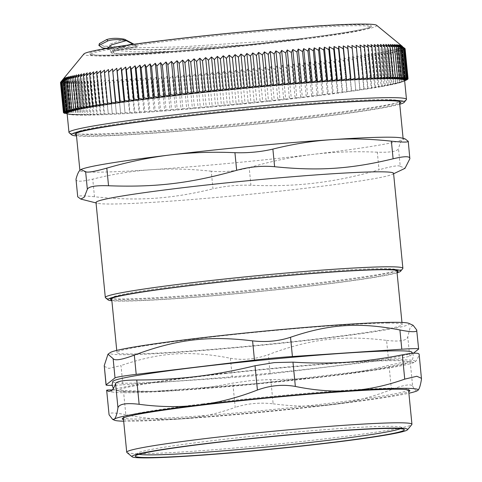 <?xml version="1.0" encoding="UTF-8"?>
<svg xmlns="http://www.w3.org/2000/svg" width="482" height="482" viewBox="0 0 482 482"><rect width="100%" height="100%" fill="white"/><g stroke="black" fill="none" stroke-linecap="round" stroke-linejoin="round"><path stroke-width="0.36" stroke-dasharray="2.41 1.81" d="M104.22 366.326L108.89 368.423L121 365.549L122.886 384.799A38.211 1.753 -5.6 0 1 112.059 385.341M122.886 384.799L232.27 377.49L230.384 358.24C189.709 350.33 159.602 352.336 121 365.549M270.209 373.893L388.48 359.638L386.588 340.388C342.696 334.996 310.143 338.918 268.323 354.65L270.209 373.893A38.211 1.753 -5.6 0 1 232.27 377.49M413.116 325.302L410.176 327.326L407.784 336.858L409.67 356.108A38.211 1.753 -5.6 0 1 388.48 359.638M409.67 356.108L413.315 353.252M411.845 352.131A150.312 6.887 -5.6 0 1 263.015 373.863A150.312 6.887 -5.6 0 1 112.8 381.449M368.079 28.625A140.901 6.459 174.4 0 0 370.598 27.131A140.901 6.459 174.4 0 0 229.739 34.451A140.901 6.459 174.4 0 0 90.14 54.629A140.901 6.459 174.4 0 0 217.4 48.61A140.901 6.459 174.4 0 0 368.079 28.625M219.961 47.513C204.525 48.923 173.833 51.447 155.325 52.46C131.387 53.827 117.494 53.966 113.632 52.881A117.976 5.404 -5.6 0 1 112.957 52.393A117.976 5.404 -5.6 0 1 137.677 46.615L136.743 46.615A119.885 5.495 174.4 0 0 111.053 52.58A119.885 5.495 174.4 0 0 111.74 53.08C114.583 53.942 123.856 54.05 139.551 53.406L173.912 51.429C198.476 49.748 225.305 47.429 254.388 44.477L301.473 38.958C275.68 42.103 248.501 44.953 219.949 47.513L150.637 50.086L111.36 48.104L109.185 44.422L124.32 39.193M173.9 51.429L133.641 51.863L110.866 49.953L107.522 48.236M254.388 44.477L158.343 49.483L122.573 49.628L102.286 47.76M111.746 53.08L111.017 52.11L115.138 48.977L127.73 45.121M136.743 46.615L133.213 44.35M134.002 44.242L137.677 46.615M138.991 454.327A132.779 6.085 -5.6 0 1 137.527 453.273A132.779 6.085 -5.6 0 1 268.968 434.553A132.779 6.085 -5.6 0 1 401.542 427.389A132.779 6.085 -5.6 0 1 400.307 428.703M207.368 127.417A162.392 7.441 174.4 0 0 309.028 116.843A162.392 7.441 174.4 0 0 399.458 101.244A162.392 7.441 174.4 0 0 399.253 100.925A162.392 7.441 174.4 0 0 237.114 109.685A162.392 7.441 174.4 0 0 76.355 132.58A162.392 7.441 174.4 0 0 76.222 132.942A162.392 7.441 174.4 0 0 207.368 127.417M76.427 135.026A163.591 7.495 174.4 0 0 207.266 128.682A163.591 7.495 174.4 0 0 399.662 103.335M376.599 25.269A147.209 6.748 -5.6 0 1 230.932 46.646A147.209 6.748 -5.6 0 1 83.886 53.972M65.245 77.837L68.583 111.878M64.437 78.186L67.775 112.228M63.829 78.518L67.167 112.559M63.431 78.825L66.769 112.866M63.516 112.523L60.605 82.85L63.256 79.391L60.485 82.585L63.238 79.12L60.575 82.302M63.238 79.12L66.576 113.162M63.256 79.391L66.594 113.433M63.853 112.848L60.931 83.097L63.473 79.644L60.605 82.85M63.473 79.644L66.811 113.686M64.395 113.15L61.473 83.32L63.901 79.873L60.931 83.097M63.901 79.873L67.239 113.915M68.703 114.312L66.106 113.613L63.172 83.705L65.365 80.271L68.703 114.312L65.148 113.433L62.22 83.525L64.534 80.084L61.473 83.32M64.534 80.084L67.872 114.126L67.161 113.945L67.872 114.126M65.365 80.271L62.22 83.525M66.408 80.44L69.745 114.481L67.269 113.776L64.335 83.868L66.408 80.44L63.172 83.705M66.106 113.613L69.745 114.481M67.649 80.584L70.987 114.626L68.637 113.909L65.703 84.007L67.649 80.584L64.335 83.868M67.269 113.776L70.987 114.626M69.095 80.711L72.433 114.752L70.203 114.029L67.269 84.121L69.095 80.711L65.703 84.007M68.637 113.909L72.433 114.752M70.734 80.813L74.071 114.855L71.975 114.12L69.046 84.211L70.734 80.813L67.269 84.121M70.203 114.029L74.071 114.855M72.571 80.892L75.909 114.933L73.945 114.186L71.017 84.284L72.571 80.892L69.046 84.211M71.975 114.12L75.909 114.933M74.608 80.952L77.945 114.993L76.114 114.234L73.186 84.326L74.608 80.952L71.017 84.284M73.945 114.186L77.945 114.993M76.831 80.988L80.169 115.023L78.482 114.258L75.547 84.356L76.831 80.988L73.186 84.326M76.114 114.234L80.169 115.023M79.247 81L82.585 115.041L81.036 114.264L78.102 84.356L79.247 81L75.547 84.356M78.482 114.258L82.585 115.041M81.85 80.988L85.187 115.029L83.778 114.24L80.843 84.332L81.85 80.988L78.102 84.356M81.036 114.264L85.187 115.029M84.639 80.958L87.977 114.999L86.706 114.198L83.772 84.29L84.639 80.958L80.843 84.332M83.778 114.24L87.977 114.999M87.604 80.904L90.941 114.945L89.815 114.132L86.88 84.223L87.604 80.904L83.772 84.29M86.706 114.198L90.941 114.945M90.749 80.825L94.086 114.867L93.104 114.041L90.17 84.133L90.749 80.825L86.88 84.223M89.815 114.132L94.086 114.867M94.062 80.729L97.4 114.77L96.563 113.933L93.629 84.025L94.062 80.729L90.17 84.133M93.104 114.041L97.4 114.77M97.545 80.608L100.883 114.65L100.196 113.8L97.262 83.892L97.545 80.608L93.629 84.025M96.563 113.933L100.883 114.65M101.196 80.47L104.534 114.511L103.992 113.644L101.057 83.735L101.196 80.47L97.262 83.892M100.196 113.8L104.534 114.511M105.004 80.301L108.342 114.342L105.016 83.561L105.004 80.301L101.057 83.735M103.992 113.644L108.342 114.342M108.968 80.12L112.306 114.162L108.968 80.12L105.016 83.561M107.95 113.469L112.306 114.162M113.083 79.91L116.421 113.951L113.083 79.91L109.125 83.362M112.059 113.264L116.421 113.951M117.343 79.687L120.681 113.728L117.343 79.687L113.391 83.139M116.325 113.047L120.681 113.728M121.741 79.44L125.079 113.475L121.741 79.44L117.801 82.898M120.729 112.806L125.079 113.475M126.278 79.169L129.616 113.21L129.965 112.258L127.031 82.35L126.278 79.169L122.35 82.633M125.278 112.541L129.616 113.21M130.941 78.879L134.279 112.921L134.773 111.951L131.839 82.048L130.941 78.879L127.031 82.35M129.965 112.258L134.279 112.921M135.731 78.572L139.069 112.613L139.708 111.631L136.78 81.723L135.731 78.572L131.839 82.048M134.773 111.951L139.069 112.613M140.636 78.241L143.973 112.282L144.763 111.288L141.829 81.38L140.636 78.241L136.78 81.723M139.708 111.631L143.973 112.282M145.654 77.897L148.992 111.938L149.926 110.926L146.992 81.018L145.654 77.897L141.829 81.38M144.763 111.288L148.992 111.938M150.782 77.53L154.12 111.571L155.192 110.541L152.258 80.633L150.782 77.53L146.992 81.018M149.926 110.926L154.12 111.571M156.005 77.15L159.343 111.191L160.554 110.143L157.626 80.235L156.005 77.15L152.258 80.633M155.192 110.541L159.343 111.191M161.319 76.746L164.657 110.788L166.013 109.727L163.079 79.819L161.319 76.746L157.626 80.235M160.554 110.143L164.657 110.788M166.724 76.331L170.062 110.372L171.556 109.294L168.622 79.385L166.724 76.331L163.079 79.819M166.013 109.727L170.062 110.372M172.207 75.897L175.544 109.938L177.177 108.842L174.243 78.934L172.207 75.897L168.622 79.385M171.556 109.294L175.544 109.938M177.762 75.445L181.099 109.486L182.865 108.378L179.937 78.47L177.762 75.445L174.243 78.934M177.177 108.842L181.099 109.486M183.389 74.975L186.727 109.016L188.625 107.89L185.691 77.988L183.389 74.975L179.937 78.47M182.865 108.378L186.727 109.016M189.071 74.493L192.408 108.534L194.439 107.396L191.505 77.488L189.071 74.493L185.691 77.988M188.625 107.89L192.408 108.534M194.806 73.999L198.144 108.04L200.301 106.884L197.367 76.975L194.806 73.999L191.505 77.488M194.439 107.396L198.144 108.04M200.59 73.493L203.928 107.534L206.206 106.359L203.277 76.451L200.59 73.493L197.367 76.975M200.301 106.884L203.928 107.534M206.41 72.969L209.748 107.01L212.152 105.817L209.218 75.909L206.41 72.969L203.277 76.451M206.206 106.359L209.748 107.01M212.267 72.433L215.605 106.474L218.123 105.269L215.189 75.361L212.267 72.433L209.218 75.909M212.152 105.817L215.605 106.474M218.141 71.884L221.479 105.926L224.112 104.708L221.184 74.8L218.141 71.884L215.189 75.361M218.123 105.269L221.479 105.926M224.04 71.324L227.377 105.365L230.119 104.13L227.191 74.222L224.04 71.324L221.184 74.8M224.112 104.708L227.377 105.365M229.944 70.758L233.282 104.799L236.138 103.546L233.204 73.638L229.944 70.758L227.191 74.222M230.119 104.13L233.282 104.799M235.855 70.179L239.193 104.22L242.151 102.955L239.217 73.047L235.855 70.179L233.204 73.638M236.138 103.546L239.193 104.22M241.759 69.589L245.097 103.63L248.152 102.353L245.224 72.445L241.759 69.589L239.217 73.047M242.151 102.955L245.097 103.63M247.652 68.992L250.989 103.034L254.147 101.738L251.212 71.83L247.652 68.992L245.224 72.445M248.152 102.353L250.989 103.034M253.526 68.39L256.864 102.431L260.111 101.124L257.183 71.216L253.526 68.39L251.212 71.83M254.147 101.738L256.864 102.431M259.376 67.781L262.714 101.823L266.052 100.497L263.118 70.589L259.376 67.781L257.183 71.216M260.111 101.124L262.714 101.823M265.19 67.161L268.528 101.202L271.95 99.864L269.022 69.956L265.19 67.161L263.118 70.589M266.052 100.497L268.528 101.202M270.968 66.54L274.306 100.581L277.813 99.226L274.879 69.324L270.968 66.54L269.022 69.956M271.95 99.864L274.306 100.581M276.698 65.914L280.036 99.955L283.615 98.587L280.687 68.679L276.698 65.914L274.879 69.324M277.813 99.226L280.036 99.955M282.374 65.281L285.712 99.322L289.363 97.942L286.435 68.034L282.374 65.281L280.687 68.679M283.615 98.587L285.712 99.322M287.989 64.648L291.327 98.69L295.044 97.298L292.116 67.39L287.989 64.648L286.435 68.034M289.363 97.942L291.327 98.69M293.538 64.01L296.876 98.051L300.66 96.647L297.725 66.739L293.538 64.01L292.116 67.39M295.044 97.298L296.876 98.051M299.009 63.371L302.347 97.412L306.19 95.996L303.256 66.088L299.009 63.371L297.725 66.739M300.66 96.647L302.347 97.412M304.401 62.732L307.739 96.774L311.631 95.346L308.703 65.438L304.401 62.732L303.256 66.088M306.19 95.996L307.739 96.774M309.709 62.094L313.047 96.135L316.987 94.695L314.053 64.787L309.709 62.094L308.703 65.438M311.631 95.346L313.047 96.135M314.921 61.455L318.259 95.496L322.241 94.044L319.307 64.136L314.921 61.455L314.053 64.787M316.987 94.695L318.259 95.496M320.03 60.816L323.368 94.858L327.386 93.4L324.458 63.491L320.03 60.816L319.307 64.136M322.241 94.044L323.368 94.858M325.031 60.184L328.369 94.225L332.423 92.755L329.489 62.847L325.031 60.184L324.458 63.491M327.386 93.4L328.369 94.225M329.923 59.551L333.261 93.592L337.346 92.11L334.412 62.202L329.923 59.551L329.489 62.847M332.423 92.755L333.261 93.592M334.695 58.925L338.033 92.966L342.136 91.472L339.208 61.569L334.695 58.925L334.412 62.202M337.346 92.11L338.033 92.966M339.346 58.298L342.684 92.339L346.805 90.845L343.871 60.937L339.346 58.298L339.208 61.569M342.136 91.472L342.684 92.339M343.859 57.677L347.197 91.719L351.336 90.218L348.402 60.31L343.859 57.677L343.871 60.937M346.805 90.845L347.197 91.719M348.245 57.069L351.583 91.11L355.722 89.598L352.788 59.69L348.245 57.069L348.402 60.31M351.336 90.218L351.583 91.11M352.487 56.46L355.818 90.502L359.964 88.983L357.035 59.075L352.487 56.46L352.788 59.69M355.722 89.598L355.818 90.502M356.578 55.864L359.915 89.905L364.061 88.381L361.126 58.473L356.578 55.864L357.035 59.075M359.964 88.983L359.915 89.905M360.524 55.273L363.862 89.315L367.995 87.784L365.061 57.876L360.524 55.273L361.126 58.473M364.061 88.381L363.862 89.315M364.308 54.695L367.646 88.736L371.767 87.2L368.832 57.292L364.308 54.695L365.061 57.876M367.995 87.784L367.646 88.736M367.935 54.123L371.273 88.164L375.376 86.621L372.441 56.713L367.935 54.123L368.832 57.292M371.767 87.2L371.273 88.164M371.399 53.562L374.737 87.604L378.816 86.055L375.882 56.153L371.399 53.562L372.441 56.713M375.376 86.621L374.737 87.604M374.689 53.014L378.027 87.055L382.081 85.507L379.147 55.599L374.689 53.014L375.882 56.153M378.816 86.055L378.027 87.055M377.81 52.478L381.148 86.519L385.166 84.965L382.232 55.056L377.81 52.478L379.147 55.599M382.081 85.507L381.148 86.519M380.75 51.954L384.088 85.995L388.07 84.434L385.136 54.526L380.75 51.954L382.232 55.056M385.166 84.965L384.088 85.995M383.515 51.441L386.853 85.483L390.788 83.922L387.853 54.014L383.515 51.441L385.136 54.526M388.07 84.434L386.853 85.483M386.094 50.941L389.432 84.983L393.318 83.422L390.384 53.514L386.094 50.941L387.853 54.014M390.788 83.922L389.432 84.983M388.486 50.459L391.824 84.501L395.65 82.94L392.722 53.032L388.486 50.459L390.384 53.514M393.318 83.422L391.824 84.501M390.685 49.989L394.023 84.031L397.795 82.47L394.86 52.562L390.685 49.989L392.722 53.032M395.65 82.94L394.023 84.031M392.691 49.538L396.029 83.579L399.741 82.012L396.807 52.104L392.691 49.538L394.86 52.562M397.795 82.47L396.029 83.579M394.505 49.098L397.843 83.139L401.482 81.579L398.554 51.67L394.505 49.098L396.807 52.104M399.741 82.012L397.843 83.139M396.12 48.676L399.458 82.717L403.03 81.157L400.096 51.249L396.12 48.676L398.554 51.67M401.482 81.579L399.458 82.717M397.536 48.272L400.873 82.314L404.368 80.753L401.434 50.845L397.536 48.272L400.096 51.249M403.03 81.157L400.873 82.314M398.753 47.887L402.09 81.928L405.501 80.374L402.566 50.465L398.753 47.887L401.434 50.845M404.368 80.753L402.09 81.928M399.765 47.519L403.103 81.56L406.428 80.006L403.494 50.098L399.765 47.519L402.566 50.465M405.501 80.374L403.103 81.56M407.139 79.59L404.217 49.748L400.572 47.17L403.494 50.098M400.572 47.17L403.91 81.211L404.657 80.855L403.91 81.211M407.645 79.187L404.723 49.423L401.175 46.838L404.217 49.748M401.175 46.838L404.512 80.88M407.935 78.795L405.025 49.116L401.572 46.525L404.723 49.423M401.572 46.525L404.91 80.566M405.001 48.562L401.753 45.965L405.025 49.116M401.765 46.236L405.103 80.277M401.753 45.965L405.091 80.006M401.536 45.712L404.874 79.753M401.108 45.483L404.446 79.518M400.476 45.272L403.814 79.313M399.638 45.079L402.976 79.12M398.602 44.916L401.94 78.952M397.361 44.766L400.699 78.807M395.915 44.645L399.253 78.686M394.276 44.543L397.614 78.584M392.432 44.465L395.77 78.506M390.402 44.404L393.74 78.445M388.173 44.368L391.511 78.409M385.757 44.356L389.094 78.397M383.154 44.368L386.492 78.403M380.37 44.398L383.708 78.439M377.406 44.452L380.744 78.494M374.261 44.525L377.599 78.566M370.947 44.627L374.285 78.668M367.459 44.748L370.797 78.789M363.814 44.886L367.151 78.928M360.006 45.049L363.344 79.09M356.041 45.236L359.379 79.277M351.926 45.441L355.264 79.482M108.432 69.492L111.77 103.528M104.486 70.077L107.823 104.118M100.696 70.661L104.034 104.702M97.075 71.228L100.407 105.269M93.61 71.788L96.948 105.829M90.315 72.342L93.653 106.377M87.2 72.878L90.538 106.92M84.254 73.403L87.591 107.444M81.494 73.915L84.832 107.956M78.915 74.409L82.253 108.45M76.524 74.897L79.861 108.938M74.324 75.367L77.662 109.408M72.318 75.819L75.656 109.86M70.505 76.258L73.842 110.294M68.89 76.674L72.228 110.715M67.474 77.078L70.812 111.119M404.609 80.367A169.556 7.772 -5.6 0 1 403.362 81.47A169.556 7.772 -5.6 0 1 236.62 104.642A169.556 7.772 -5.6 0 1 68.552 114.3A169.556 7.772 -5.6 0 1 67.112 113.457M66.257 77.469L69.595 111.511M69.185 132.791A169.556 7.772 174.4 0 0 205.91 126.688A169.556 7.772 174.4 0 0 406.332 99.732M399.753 104.245A167.17 7.658 -5.6 0 1 206.591 128.905A167.17 7.658 -5.6 0 1 76.511 135.936M301.473 38.958L181.419 46.856L130.947 47.923L102.823 45.923L99.4 43.585M113.638 52.881L112.915 51.923L118.078 48.381L133.604 43.976M191.402 284.302A143.287 6.567 174.4 0 0 111.728 297.743A143.287 6.567 174.4 0 0 111.607 298.057A143.287 6.567 174.4 0 0 254.851 290.61A143.287 6.567 174.4 0 0 396.819 270.095A143.287 6.567 174.4 0 0 396.638 269.812A143.287 6.567 174.4 0 0 382.238 268.643A143.287 6.567 174.4 0 0 191.402 284.302M111.806 300.093A144.486 6.621 174.4 0 0 254.972 291.851A144.486 6.621 174.4 0 0 397.017 272.125M105.498 297.774A149.498 6.85 174.4 0 0 319.632 282.657A149.498 6.85 174.4 0 0 402.753 268.631M397.084 272.8A147.112 6.742 -5.6 0 1 254.984 291.972A147.112 6.742 -5.6 0 1 111.872 300.768M393.571 173.333A149.498 6.85 -5.6 0 1 392.469 174.309A149.498 6.85 -5.6 0 1 310.318 187.685A149.498 6.85 -5.6 0 1 97.268 203.253A149.498 6.85 -5.6 0 1 96.002 202.506M401.765 138.027A162.392 7.441 -5.6 0 1 403.145 138.834A162.392 7.441 -5.6 0 1 402.777 139.406A162.392 7.441 -5.6 0 1 312.716 154.427A162.392 7.441 -5.6 0 1 151.462 169.7A162.392 7.441 -5.6 0 1 79.904 170.526A162.392 7.441 -5.6 0 1 80.271 169.953A162.392 7.441 -5.6 0 1 81.103 169.465M250.917 185.251C237.62 184.835 224.974 186.034 212.978 188.842L211.249 171.218C223.63 172.345 236.276 171.146 249.188 167.622L250.917 185.251C274.077 186.215 295.611 185.468 315.517 183.003C335.43 180.666 356.608 176.267 379.039 169.809L377.31 152.179C390.197 152.595 397.258 151.42 398.506 148.643L400.229 166.272C398.602 165.103 391.541 166.278 379.039 169.809M211.249 171.218C190.414 168.929 170.483 168.423 151.462 169.7C132.436 170.965 112.866 174.104 92.749 179.129L94.478 196.758C138.262 201.223 170.628 199.066 212.978 188.842M400.229 166.272L404.976 168.357M94.478 196.758C82.615 195.541 77.03 195.559 77.729 196.819M75.999 179.19C75.692 181.877 81.271 181.859 92.749 179.129M377.31 152.179C354.812 151.191 333.279 151.938 312.716 154.427C292.146 156.897 270.968 161.295 249.188 167.622M405.085 138.87L402.777 139.406C401.235 140.605 399.807 143.684 398.506 148.643M112.264 389.938L123.434 390.42C142.648 391.613 161 391.619 178.491 390.438A152.842 7.001 -5.6 0 1 113.481 392.185A152.842 7.001 -5.6 0 1 111.487 390.679A152.842 7.001 -5.6 0 1 196.252 376.538A152.842 7.001 -5.6 0 1 348.022 362.163A152.842 7.001 -5.6 0 1 415.02 361.928A152.842 7.001 -5.6 0 1 413.261 362.795A152.842 7.001 -5.6 0 1 330.254 376.062A152.842 7.001 -5.6 0 1 178.491 390.438C195.981 389.281 214.092 386.841 232.818 383.112L251.345 380.509L270.764 379.521C291.514 379.509 311.348 378.358 330.254 376.062C349.167 373.797 368.76 370.194 389.028 365.266L403.747 362.139C407.453 361.518 409.61 361.386 410.218 361.729L413.984 362.524L415.02 361.928C416.442 360.825 417.804 358.445 419.105 354.782L419.165 354.372M225.546 373.532A145.389 6.664 -5.6 0 1 403.091 364.344A145.389 6.664 -5.6 0 1 161.127 391.035A145.389 6.664 -5.6 0 1 225.546 373.532M123.525 419.623A144.486 6.621 174.4 0 0 266.697 411.381A144.486 6.621 174.4 0 0 408.736 391.655M203.121 403.832A143.287 6.567 174.4 0 0 123.446 417.273A143.287 6.567 174.4 0 0 123.326 417.587A143.287 6.567 174.4 0 0 266.576 410.14A143.287 6.567 174.4 0 0 408.537 389.625A143.287 6.567 174.4 0 0 408.356 389.342A143.287 6.567 174.4 0 0 393.963 388.173A143.287 6.567 174.4 0 0 203.121 403.832M123.681 421.202A152.842 7.001 174.4 0 0 181.28 418.93A152.842 7.001 174.4 0 0 333.05 404.555A152.842 7.001 174.4 0 0 408.893 393.234M123.434 390.42L125.82 414.713C145.166 418.707 163.651 420.111 181.28 418.93C198.915 417.755 216.888 413.918 235.204 407.404L232.818 383.112M125.82 414.713C113.86 412.393 108.275 412.411 109.071 414.773M270.764 379.521L273.143 403.814C259.738 402.295 247.091 403.494 235.204 407.404M410.218 361.729L412.604 386.022C410.857 383.756 403.789 384.931 391.414 389.558L389.028 365.266M412.604 386.022C414.647 390.077 416.388 391.547 417.816 390.42M273.143 403.814C294.02 406.609 313.987 406.856 333.05 404.555C352.113 402.265 371.568 397.264 391.414 389.558M126.905 452.502A143.287 6.567 174.4 0 0 141.298 453.664A143.287 6.567 174.4 0 0 298.689 441.819A143.287 6.567 174.4 0 0 411.815 424.564M408.76 323.332A150.45 6.893 -5.6 0 1 260.226 345.377A150.45 6.893 -5.6 0 1 110.233 352.607M386.588 340.388C399.572 341.907 406.639 340.732 407.784 336.858M230.384 358.24C242.874 360.47 255.52 359.271 268.323 354.65M387.576 323.085A143.287 6.567 -5.6 0 1 402.157 324.531A143.287 6.567 -5.6 0 1 260.19 345.052A143.287 6.567 -5.6 0 1 116.945 352.499A143.287 6.567 -5.6 0 1 226.998 335.279A143.287 6.567 -5.6 0 1 387.576 323.085M368.923 27.595A141.859 6.501 -5.6 0 1 137.9 53.906A141.859 6.501 -5.6 0 1 183.997 38.289A141.859 6.501 -5.6 0 1 368.923 27.595M409.857 158.741L408.127 141.118M421.485 379.075L419.105 354.782M418.551 349.155L416.665 329.905M111.053 52.58L111.011 52.11C110.637 50.706 110.155 49.851 109.577 49.538L105.51 48.586M76.355 132.58L75.288 133.882M399.253 100.925L400.56 101.991M370.598 27.131L370.688 26.739L368.712 27.643C358.102 30.902 330.074 35.234 284.621 40.639C246.236 45.097 208.188 48.784 170.477 51.694C134.49 54.406 109.86 55.538 96.575 55.099L89.971 54.261L90.14 54.629M403.362 81.47L404.205 81.066M68.552 114.3L67.161 113.945M102.823 45.923L111.36 48.104M111.282 48.092L110.414 47.82C110.39 46.935 113.21 50.917 112.915 51.923L112.957 52.393M111.728 297.743L110.655 299.045M396.638 269.812L397.939 270.878M403.145 138.834L403.097 138.364M392.469 174.309L393.613 173.761M97.268 203.253L96.045 202.94M123.446 417.273L122.38 418.575M408.356 389.342L409.664 390.408M413.261 362.795L413.984 362.524M113.481 392.185L108.824 391.426M412.628 353.306L413.309 355.571L412.67 359.042L411.026 361.139L408.405 362.729L373.044 369.935L257.394 383.57L151.782 391.492L119.626 391.426L115.288 390.095L113.36 388.426M137.527 453.273L135.382 455.876M401.542 427.389L404.145 429.522M408.573 389.968L408.537 389.625M123.362 417.93L123.326 417.587M402.157 324.531L401.952 322.44M396.849 270.438L396.819 270.095M116.945 352.499L116.74 350.408M111.643 298.4L111.607 298.057"/><path stroke-width="0.72" d="M112.059 385.341A38.211 1.753 -5.6 0 1 106.046 384.991A38.211 1.753 -5.6 0 1 106.136 384.853L104.251 365.609L106.046 384.991M413.315 353.252L418.551 349.155A38.211 1.753 -5.6 0 0 418.641 349.022L416.665 329.905C417.213 331.086 416.026 331.676 413.092 331.694C410.092 331.7 405.699 331.122 399.915 329.965L401.801 349.215A38.211 1.753 -5.6 0 1 418.641 349.022M401.801 349.215L292.417 356.523L290.532 337.273C278.638 341.184 265.992 342.383 252.586 340.864L254.478 360.114A38.211 1.753 -5.6 0 1 292.417 356.523M254.478 360.114L136.207 374.369L134.321 355.126C121.94 359.747 114.879 360.928 113.131 358.656L115.017 377.906A38.211 1.753 -5.6 0 1 136.207 374.369M115.017 377.906L106.136 384.853M113.36 388.426L112.035 385.112L112.8 381.449A150.312 6.887 -5.6 0 1 223.359 364.139A150.312 6.887 -5.6 0 1 411.845 352.131L412.628 353.306M107.522 48.236L111.577 44.82L126.224 40.627L124.748 39.325L134.002 44.242M99.4 43.585L106.721 39.548L107.98 40.843C113.101 39.331 119.072 39.223 125.904 40.53M105.51 48.586L102.286 47.76L98.894 45.441L107.998 40.843M127.73 45.121L132.604 43.952L126.224 40.627M133.213 44.35L132.604 43.952M400.307 428.703A132.779 6.085 -5.6 0 1 289.977 444.651A132.779 6.085 -5.6 0 1 150.92 454.906A132.779 6.085 -5.6 0 1 138.991 454.327M399.662 103.335A163.591 7.495 174.4 0 0 400.56 101.991A163.591 7.495 174.4 0 0 237.222 110.818A163.591 7.495 174.4 0 0 75.288 133.882A163.591 7.495 174.4 0 0 76.427 135.026M62.015 80.542L83.886 53.972A147.209 6.748 -5.6 0 1 257.894 30.571A147.209 6.748 -5.6 0 1 376.599 25.269L402.392 46.417M64.166 80.566L67.1 110.474L69.595 111.511L65.968 110.86L68.583 111.878L65.04 111.228L62.106 81.319L65.245 77.837L63.034 80.952L66.257 77.469L64.166 80.566L67.474 77.078L65.51 80.163L68.89 76.674L67.052 79.747L70.505 76.258L68.793 79.307L72.318 75.819L70.74 78.855L74.324 75.367L72.884 78.385L76.524 74.897L75.222 77.903L78.915 74.409L77.747 77.403L81.494 73.915L80.47 76.885L84.254 73.403L83.368 76.361L87.2 72.878L86.459 75.819L90.315 72.342L89.718 75.264L93.61 71.788L93.159 74.698L97.075 71.228L96.768 74.126L100.696 70.661L100.539 73.541L104.486 70.077L104.48 72.945L108.432 69.492L108.57 72.336L112.523 68.89L112.812 71.728L116.765 68.287L117.198 71.107L121.145 67.673L121.729 70.48L125.663 67.058L126.398 69.848L130.315 66.432L131.194 69.209L135.087 65.805L136.111 68.571L139.973 65.172L141.148 67.926L144.98 64.54L146.293 67.275L150.089 63.901L151.547 66.63L155.3 63.263L156.903 65.98L160.602 62.624L162.35 65.329L165.995 61.985L167.881 64.678L171.472 61.347L173.49 64.028L177.021 60.708L179.171 63.377L182.636 60.075L184.919 62.732L188.311 59.443L190.721 62.094L194.041 58.816L196.584 61.455L199.813 58.189L202.482 60.828L205.633 57.575L208.423 60.202L211.484 56.96L214.388 59.581L217.358 56.358L220.382 58.973L223.25 55.761L226.383 58.37L229.155 55.177L232.396 57.774L235.065 54.599L238.415 57.189L240.97 54.026L244.422 56.617L246.862 53.472L250.411 56.057L252.743 52.924L256.388 55.502L258.593 52.387L262.329 54.966L264.419 51.863L268.233 54.442L270.197 51.357L274.095 53.93L275.939 50.857L279.909 53.43L281.621 50.375L285.669 52.948L287.242 49.911L291.357 52.484L292.803 49.459L296.978 52.032L298.286 49.025L302.521 51.598L303.69 48.61L307.98 51.176L309.004 48.206L313.342 50.779L314.228 47.82L318.608 50.399L319.355 47.459L323.771 50.038L324.368 47.109L328.826 49.694L329.278 46.784L333.761 49.369L334.062 46.477L338.575 49.068L338.732 46.188L343.256 48.784L343.262 45.917L347.805 48.519L347.667 45.669L352.215 48.278L351.926 45.441L356.475 48.055L356.041 45.236L360.59 47.857L360.006 45.049L364.543 47.682L363.814 44.886L368.338 47.525L367.459 44.748L371.971 47.393L370.947 44.627L375.43 47.278L374.261 44.525L378.719 47.188L377.406 44.452L381.828 47.122L380.37 44.398L384.757 47.079L383.154 44.368L387.504 47.061L385.757 44.356L390.058 47.061L388.173 44.368L392.42 47.085L390.402 44.404L394.589 47.134L392.432 44.465L396.559 47.206L394.276 44.543L398.331 47.296L395.915 44.645L399.903 47.411L397.361 44.766L401.265 47.549L398.602 44.916L402.428 47.706L399.638 45.079L403.386 47.887L400.476 45.272L405.001 48.562L407.929 78.47L404.874 79.753L407.603 78.223L404.669 48.314M65.968 110.86L63.034 80.952M65.04 111.228L67.775 112.228L64.323 111.571L61.389 81.663L64.437 78.186L62.106 81.319M64.323 111.571L67.167 112.559L63.811 111.896L60.877 81.994L63.829 78.518L61.389 81.663M63.811 111.896L66.769 112.866L63.51 112.204L60.575 82.302L63.431 78.825L60.877 81.994M63.51 112.204L66.576 113.162L63.419 112.493L60.485 82.585M63.54 112.758L63.853 112.848M63.865 113.005L64.395 113.15M64.401 113.228L65.148 113.433M406.428 80.006L407.139 79.59M407.145 79.657L404.512 80.88L407.645 79.187M407.658 79.331L404.91 80.566L407.935 78.795M407.959 79.024L405.103 80.277L408.049 78.735L405.115 48.827M408.049 78.735L405.091 80.006L407.929 78.47M407.603 78.223L404.446 79.518L407.061 78L404.133 48.092M407.061 78L403.814 79.313L406.314 77.795L403.386 47.887M406.314 77.795L402.976 79.12L405.362 77.614L402.428 47.706M405.362 77.614L401.94 78.952L404.199 77.457L401.265 47.549M404.199 77.457L400.699 78.807L402.832 77.319L399.903 47.411M402.832 77.319L399.253 78.686L401.265 77.204L398.331 47.296M401.265 77.204L397.614 78.584L399.494 77.114L396.559 47.206M399.494 77.114L395.77 78.506L397.517 77.042L394.589 47.134M397.517 77.042L393.74 78.445L395.348 76.993L392.42 47.085M395.348 76.993L391.511 78.409L392.987 76.969L390.058 47.061M392.987 76.969L389.094 78.397L390.432 76.969L387.504 47.061M390.432 76.969L386.492 78.403L387.691 76.987L384.757 47.079M387.691 76.987L383.708 78.439L384.763 77.03L381.828 47.122M384.763 77.03L380.744 78.494L381.654 77.096L378.719 47.188M381.654 77.096L377.599 78.566L378.364 77.186L375.43 47.278M378.364 77.186L374.285 78.668L374.906 77.301L371.971 47.393M374.906 77.301L370.797 78.789L371.273 77.433L368.338 47.525M371.273 77.433L367.151 78.928L367.477 77.584L364.543 47.682M367.477 77.584L363.344 79.09L360.59 47.857M363.518 77.765L359.379 79.277L356.475 48.055M359.409 77.964L355.264 79.482L352.215 48.278M347.667 45.669L351.004 79.711L347.805 48.519M355.144 78.186L351.004 79.711M343.262 45.917L346.6 79.958L343.256 48.784M350.739 78.427L346.6 79.958M338.732 46.188L342.069 80.229L341.503 78.976L338.575 49.068M346.19 78.686L342.069 80.229M334.062 46.477L337.4 80.518L336.695 79.277L333.761 49.369M341.503 78.976L337.4 80.518M329.278 46.784L332.616 80.825L331.761 79.602L328.826 49.694M336.695 79.277L332.616 80.825M324.368 47.109L327.706 81.151L326.706 79.946L323.771 50.038M331.761 79.602L327.706 81.151M319.355 47.459L322.693 81.5L321.542 80.307L318.608 50.399M326.706 79.946L322.693 81.5M314.228 47.82L317.566 81.862L316.276 80.687L313.342 50.779M321.542 80.307L317.566 81.862M309.004 48.206L312.342 82.247L310.908 81.084L307.98 51.176M316.276 80.687L312.342 82.247M303.69 48.61L307.028 82.651L305.455 81.506L302.521 51.598M310.908 81.084L307.028 82.651M298.286 49.025L301.624 83.067L299.912 81.94L296.978 52.032M305.455 81.506L301.624 83.067M292.803 49.459L296.141 83.5L294.291 82.386L291.357 52.484M299.912 81.94L296.141 83.5M287.242 49.911L290.58 83.952L288.598 82.856L285.669 52.948M294.291 82.386L290.58 83.952M281.621 50.375L284.958 84.416L282.844 83.338L279.909 53.43M288.598 82.856L284.958 84.416M275.939 50.857L279.277 84.898L277.03 83.838L274.095 53.93M282.844 83.338L279.277 84.898M270.197 51.357L273.535 85.392L271.167 84.35L268.233 54.442M277.03 83.838L273.535 85.392M264.419 51.863L267.757 85.904L265.263 84.874L262.329 54.966M271.167 84.35L267.757 85.904M258.593 52.387L261.931 86.429L259.316 85.41L256.388 55.502M265.263 84.874L261.931 86.429M252.743 52.924L256.081 86.965L253.345 85.965L250.411 56.057M259.316 85.41L256.081 86.965M246.862 53.472L250.2 87.507L247.35 86.525L244.422 56.617M253.345 85.965L250.2 87.507M240.97 54.026L244.308 88.067L241.343 87.097L238.415 57.189M247.35 86.525L244.308 88.067M235.065 54.599L238.403 88.64L235.33 87.682L232.396 57.774M241.343 87.097L238.403 88.64M229.155 55.177L232.493 89.218L229.318 88.278L226.383 58.37M235.33 87.682L232.493 89.218M223.25 55.761L226.588 89.803L223.311 88.881L220.382 58.973M229.318 88.278L226.588 89.803M217.358 56.358L220.696 90.399L217.322 89.489L214.388 59.581M223.311 88.881L220.696 90.399M211.484 56.96L214.821 91.002L211.351 90.11L208.423 60.202M217.322 89.489L214.821 91.002M205.633 57.575L208.971 91.616L205.416 90.737L202.482 60.828M211.351 90.11L208.971 91.616M199.813 58.189L203.151 92.231L199.512 91.363L196.584 61.455M205.416 90.737L203.151 92.231M194.041 58.816L197.379 92.857L193.656 92.002L190.721 62.094M199.512 91.363L197.379 92.857M188.311 59.443L191.649 93.484L187.853 92.64L184.919 62.732M193.656 92.002L191.649 93.484M182.636 60.075L185.974 94.117L182.106 93.285L179.171 63.377M187.853 92.64L185.974 94.117M177.021 60.708L180.358 94.749L176.418 93.936L173.49 64.028M182.106 93.285L180.358 94.749M171.472 61.347L174.809 95.388L170.809 94.58L167.881 64.678M176.418 93.936L174.809 95.388M165.995 61.985L169.333 96.026L165.278 95.231L162.35 65.329M170.809 94.58L169.333 96.026M160.602 62.624L163.94 96.665L159.837 95.882L156.903 65.98M165.278 95.231L163.94 96.665M155.3 63.263L158.638 97.304L154.481 96.533L151.547 66.63M159.837 95.882L158.638 97.304M150.089 63.901L153.427 97.942L149.227 97.183L146.293 67.275M154.481 96.533L153.427 97.942M144.98 64.54L148.317 98.581L144.082 97.834L141.148 67.926M149.227 97.183L148.317 98.581M139.973 65.172L143.311 99.214L139.045 98.479L136.111 68.571M144.082 97.834L143.311 99.214M135.087 65.805L138.424 99.846L134.123 99.117L131.194 69.209M139.045 98.479L138.424 99.846M130.315 66.432L133.653 100.473L129.327 99.756L126.398 69.848M134.123 99.117L133.653 100.473M125.663 67.058L129.001 101.1L124.663 100.389L121.729 70.48M129.327 99.756L129.001 101.1M121.145 67.673L124.483 101.714L120.132 101.015L117.198 71.107M124.663 100.389L124.483 101.714M116.765 68.287L120.102 102.329L115.746 101.636L112.812 71.728M120.132 101.015L120.102 102.329M112.523 68.89L115.861 102.931L111.499 102.244L108.57 72.336M115.746 101.636L115.861 102.931M111.499 102.244L111.77 103.528L107.408 102.853L104.48 72.945M107.408 102.853L107.823 104.118L103.473 103.443L100.539 73.541M103.473 103.443L104.034 104.702L99.702 104.034L96.768 74.126M99.702 104.034L100.407 105.269L96.093 104.606L93.159 74.698M96.093 104.606L96.948 105.829L92.652 105.172L89.718 75.264M92.652 105.172L93.653 106.377L89.387 105.727L86.459 75.819M89.387 105.727L90.538 106.92L86.302 106.269L83.368 76.361M86.302 106.269L87.591 107.444L83.398 106.793L80.47 76.885M83.398 106.793L84.832 107.956L80.681 107.305L77.747 77.403M80.681 107.305L82.253 108.45L78.15 107.805L75.222 77.903M78.15 107.805L79.861 108.938L75.813 108.293L72.884 78.385M75.813 108.293L77.662 109.408L73.674 108.763L70.74 78.855M73.674 108.763L75.656 109.86L71.728 109.215L68.793 79.307M71.728 109.215L73.842 110.294L69.98 109.655L67.052 79.747M69.98 109.655L72.228 110.715L68.438 110.071L65.51 80.163M68.438 110.071L70.812 111.119L67.1 110.474M68.974 132.454L67.112 113.457A169.556 7.772 -5.6 0 1 267.673 86.133A169.556 7.772 -5.6 0 1 404.609 80.367L406.471 99.358A169.556 7.772 174.4 0 0 269.534 105.124A169.556 7.772 174.4 0 0 68.974 132.454A169.556 7.772 174.4 0 0 69.185 132.791L71.794 134.924A167.17 7.658 -5.6 0 1 237.21 110.655A167.17 7.658 -5.6 0 1 404.187 102.335A167.17 7.658 -5.6 0 1 399.753 104.245M404.187 102.335L406.332 99.732A169.556 7.772 174.4 0 0 406.471 99.358M76.511 135.936A167.17 7.658 -5.6 0 1 71.794 134.924M124.748 39.325L124.32 39.193C117.481 37.915 111.619 38.036 106.739 39.548M397.017 272.125A144.486 6.621 174.4 0 0 397.939 270.878A144.486 6.621 174.4 0 0 190.993 285.489A144.486 6.621 174.4 0 0 110.655 299.045A144.486 6.621 174.4 0 0 111.806 300.093M400.614 271.233L402.753 268.631A149.498 6.85 174.4 0 0 402.88 268.299A149.498 6.85 174.4 0 0 188.558 283.121A149.498 6.85 174.4 0 0 105.311 297.478A149.498 6.85 174.4 0 0 105.498 297.774L108.107 299.912A147.112 6.742 -5.6 0 1 189.842 285.495A147.112 6.742 -5.6 0 1 400.614 271.233A147.112 6.742 -5.6 0 1 397.084 272.8M111.872 300.768A147.112 6.742 -5.6 0 1 108.107 299.912M105.311 297.478L96.002 202.506A149.498 6.85 -5.6 0 1 244.115 181.099A149.498 6.85 -5.6 0 1 393.571 173.333L402.88 268.299M80.874 169.574L85.621 171.664L87.35 189.287L84.254 197.21L80.771 199.066L77.729 196.819L75.999 179.19C77.301 174.231 78.729 171.152 80.271 169.953L81.103 169.465A162.392 7.441 -5.6 0 1 170.339 154.933A162.392 7.441 -5.6 0 1 331.592 139.66A162.392 7.441 -5.6 0 1 401.765 138.027L405.085 138.87L408.248 141.353L409.857 158.741L404.976 168.357L393.613 173.761M393.101 158.801C350.757 169.025 318.391 171.182 274.607 166.718L272.878 149.089C292.996 144.064 312.565 140.925 331.592 139.66C350.613 138.382 370.544 138.888 391.378 141.172L393.101 158.801C404.579 156.078 410.164 156.06 409.857 158.741M236.662 170.315C190.818 183.268 155.825 187.486 108.54 185.757L106.811 168.128C128.592 161.801 149.769 157.403 170.339 154.933C190.902 152.445 212.435 151.697 234.933 152.686L236.662 170.315C249.574 166.784 262.22 165.585 274.607 166.718M87.35 189.287C88.592 186.516 95.653 185.335 108.54 185.757M75.999 179.19L77.729 196.819M106.811 168.128C94.315 171.652 87.248 172.833 85.621 171.664M272.878 149.089C260.876 151.902 248.23 153.101 234.933 152.686M408.127 141.118C408.82 142.371 403.235 142.395 391.378 141.172M408.736 391.655A144.486 6.621 174.4 0 0 409.664 390.408A144.486 6.621 174.4 0 0 202.711 405.019A144.486 6.621 174.4 0 0 122.38 418.575A144.486 6.621 174.4 0 0 123.525 419.623M408.893 393.234A152.842 7.001 174.4 0 0 417.731 390.48A152.842 7.001 174.4 0 0 417.816 390.42A152.842 7.001 174.4 0 0 350.818 390.655A152.842 7.001 174.4 0 0 199.048 405.031A152.842 7.001 174.4 0 0 114.282 419.165A152.842 7.001 174.4 0 0 114.475 420.214A152.842 7.001 174.4 0 0 123.681 421.202M112.264 389.938L110.384 389.926C107.462 389.932 106.227 390.119 106.685 390.48L109.071 414.773L106.685 390.48L108.824 391.426L111.487 390.679C112.909 389.577 114.27 387.197 115.572 383.527C116.041 382.443 118.126 381.587 121.832 380.967C125.555 380.346 130.532 380.027 136.761 379.997C157.512 379.985 177.346 378.834 196.252 376.538C215.171 374.273 234.758 370.67 255.026 365.742L274.234 362.597L292.972 362.145C312.179 363.338 330.532 363.344 348.022 362.163C365.513 361.006 383.624 358.566 402.356 354.842C407.965 353.746 412.249 353.192 415.195 353.186C418.117 353.173 419.418 353.704 419.105 354.782M255.026 365.742L257.412 390.034C237.566 397.74 218.111 402.741 199.048 405.031C179.985 407.332 160.018 407.085 139.141 404.29L136.761 379.997M115.572 383.527L117.951 407.82C119.096 403.946 126.157 402.771 139.141 404.29M117.951 407.82C116.939 414.273 115.716 418.051 114.282 419.165L112.613 419.376L109.071 414.773M417.731 390.48L417.816 390.42C419.25 389.305 420.473 385.522 421.485 379.075L419.165 354.372M402.356 354.842L404.735 379.129L416.846 376.261L421.515 378.352M404.735 379.129C386.419 385.642 368.447 389.486 350.818 390.655C333.189 391.842 314.698 390.432 295.352 386.437L292.972 362.145M257.412 390.034C270.209 385.407 282.862 384.208 295.352 386.437M149.022 457.538A135.171 6.194 174.4 0 0 303.497 445.711A135.171 6.194 174.4 0 0 404.145 429.522A135.171 6.194 174.4 0 0 269.191 436.819A135.171 6.194 174.4 0 0 135.382 455.876A135.171 6.194 174.4 0 0 149.022 457.538M146.034 457.9A138.515 6.344 -5.6 0 1 132.116 456.773A138.515 6.344 -5.6 0 1 269.173 436.668A138.515 6.344 -5.6 0 1 407.525 429.769A138.515 6.344 -5.6 0 1 298.177 446.446A138.515 6.344 -5.6 0 1 146.034 457.9M407.525 429.769L411.815 424.564A143.287 6.567 174.4 0 0 411.935 424.25A143.287 6.567 174.4 0 0 397.355 422.798A143.287 6.567 174.4 0 0 236.776 434.993A143.287 6.567 174.4 0 0 126.724 452.218A143.287 6.567 174.4 0 0 126.905 452.502L132.116 456.773M104.251 365.609L107.992 354.204L110.233 352.607A150.45 6.893 -5.6 0 1 231.191 334.49A150.45 6.893 -5.6 0 1 393.981 322.313A150.45 6.893 -5.6 0 1 408.76 323.332L413.116 325.302L416.665 329.905M107.992 354.204L113.131 358.656M134.321 355.126C176.141 339.394 208.694 335.472 252.586 340.864M290.532 337.273C329.134 324.067 359.241 322.054 399.915 329.965M98.894 45.435L99.364 43.597M403.097 138.364L399.488 101.533M79.885 170.297L76.246 133.225M96.045 202.94L80.771 199.066M114.475 420.214L112.613 419.376M411.935 424.25L408.573 389.968M126.724 452.218L123.362 417.93M401.952 322.44L396.849 270.438M116.74 350.408L111.643 298.4"/></g></svg>
